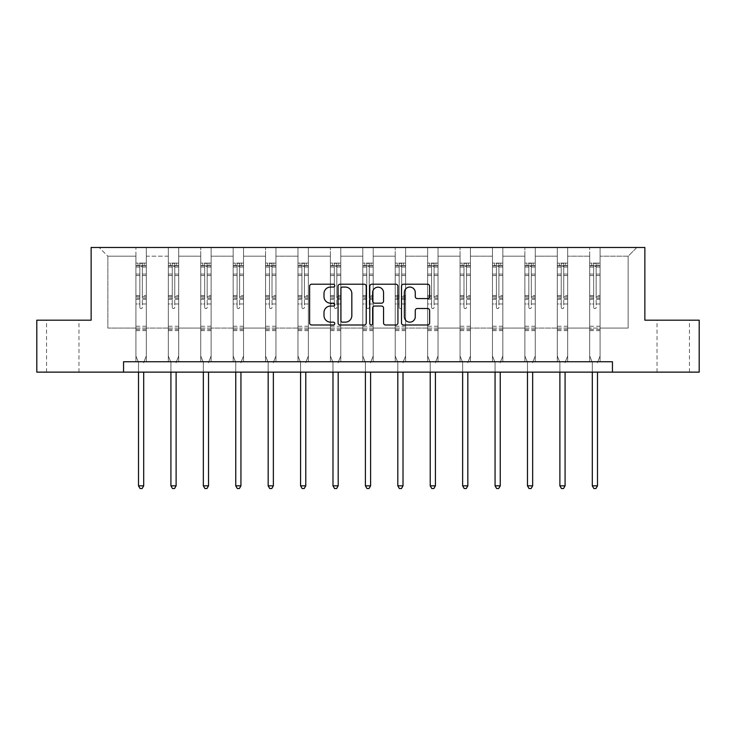 <?xml version="1.0" encoding="UTF-8"?>
<svg xmlns="http://www.w3.org/2000/svg" width="736" height="736" viewBox="0 0 736 736"><rect width="100%" height="100%" fill="white"/><g stroke="black" fill="none" stroke-linecap="round" stroke-linejoin="round"><path stroke-width="0.55" stroke-dasharray="3.68 2.76" d="M334.76 285.642A1.426 1.426 0 0 0 333.325 284.216L311.659 284.216A2.042 2.042 0 0 0 309.617 286.249L309.617 322.966A2.042 2.042 0 0 0 311.659 324.999L333.325 324.999A1.426 1.426 0 0 0 334.76 323.573A1.426 1.426 0 0 0 333.325 322.147L330.528 322.147A6.523 6.523 0 0 1 323.996 315.624L323.996 312.561A6.523 6.523 0 0 1 330.528 306.038L333.325 306.038A1.426 1.426 0 0 0 334.76 304.603A1.426 1.426 0 0 0 333.325 303.177L330.528 303.177A6.523 6.523 0 0 1 323.996 296.654L323.996 293.59A6.523 6.523 0 0 1 330.528 287.068L333.325 287.068A1.426 1.426 0 0 0 334.76 285.642M673.228 320.188L657.018 320.188L673.228 320.188M673.228 372.131L657.018 372.131L673.228 372.131M62.772 320.188L46.561 320.188L62.772 320.188M62.772 372.131L46.561 372.131L62.772 372.131M699.2 320.188L699.2 372.131L36.8 372.131L36.8 320.188L91.135 320.188L91.135 247.471L644.865 247.471L644.865 320.188L699.2 320.188M600.088 328.081L600.088 256.192L628.139 256.192L636.87 247.471L600.088 247.471L636.87 247.471L628.139 256.192L600.088 256.192L600.088 247.471L600.088 361.744L589.702 361.744L600.088 361.744L589.702 361.744L600.088 361.744L600.088 247.471L567.677 247.471L600.088 247.471L600.088 328.081L628.139 328.081L628.139 256.192L628.139 328.081L600.088 328.081L600.088 361.744L600.088 328.081L567.677 328.081L589.702 328.081L589.702 256.192L589.702 328.081L600.088 328.081M557.29 247.471L567.677 247.471L567.677 361.744L557.29 361.744L567.677 361.744L557.29 361.744L567.677 361.744L567.677 247.471L535.265 247.471L557.29 247.471L557.29 361.744L557.29 247.471L557.29 328.081L535.265 328.081L557.29 328.081L557.29 256.192L535.265 256.192L535.265 328.081L535.265 247.471L535.265 361.744L524.869 361.744L535.265 361.744L524.869 361.744L535.265 361.744L535.265 247.471L502.844 247.471L535.265 247.471L535.265 256.192L557.29 256.192L557.29 247.471M492.458 247.471L502.844 247.471L502.844 361.744L492.458 361.744L502.844 361.744L492.458 361.744L502.844 361.744L502.844 247.471L470.433 247.471L492.458 247.471L492.458 361.744L492.458 247.471L492.458 328.081L470.433 328.081L492.458 328.081L492.458 256.192L470.433 256.192L470.433 328.081L470.433 247.471L470.433 361.744L460.046 361.744L470.433 361.744L460.046 361.744L470.433 361.744L470.433 247.471L438.021 247.471L470.433 247.471L470.433 256.192L492.458 256.192L492.458 247.471M427.634 247.471L438.021 247.471L438.021 361.744L427.634 361.744L438.021 361.744L427.634 361.744L438.021 361.744L438.021 247.471L405.61 247.471L427.634 247.471L427.634 361.744L427.634 247.471L427.634 328.081L405.61 328.081L427.634 328.081L427.634 256.192L405.61 256.192L405.61 328.081L405.61 247.471L405.61 361.744L395.223 361.744L405.61 361.744L395.223 361.744L405.61 361.744L405.61 247.471L373.198 247.471L405.61 247.471L405.61 256.192L427.634 256.192L427.634 247.471M362.802 247.471L373.198 247.471L373.198 361.744L362.802 361.744L373.198 361.744L362.802 361.744L373.198 361.744L373.198 247.471L340.777 247.471L362.802 247.471L362.802 361.744L362.802 247.471L362.802 328.081L340.777 328.081L362.802 328.081L362.802 256.192L340.777 256.192L340.777 328.081L340.777 247.471L340.777 361.744L330.39 361.744L340.777 361.744L330.39 361.744L340.777 361.744L340.777 247.471L308.366 247.471L340.777 247.471L340.777 256.192L362.802 256.192L362.802 247.471M297.979 247.471L308.366 247.471L308.366 361.744L297.979 361.744L308.366 361.744L297.979 361.744L308.366 361.744L308.366 247.471L275.954 247.471L297.979 247.471L297.979 361.744L297.979 247.471L297.979 328.081L275.954 328.081L297.979 328.081L297.979 256.192L275.954 256.192L275.954 328.081L275.954 247.471L275.954 361.744L265.567 361.744L275.954 361.744L265.567 361.744L275.954 361.744L275.954 247.471L243.542 247.471L275.954 247.471L275.954 256.192L297.979 256.192L297.979 247.471M233.156 247.471L243.542 247.471L243.542 361.744L233.156 361.744L243.542 361.744L233.156 361.744L243.542 361.744L243.542 247.471L211.131 247.471L233.156 247.471L233.156 361.744L233.156 247.471L233.156 328.081L211.131 328.081L233.156 328.081L233.156 256.192L211.131 256.192L211.131 328.081L211.131 247.471L211.131 361.744L200.735 361.744L211.131 361.744L200.735 361.744L211.131 361.744L211.131 247.471L178.71 247.471L211.131 247.471L211.131 256.192L233.156 256.192L233.156 247.471M168.323 247.471L178.71 247.471L178.71 361.744L168.323 361.744L178.71 361.744L168.323 361.744L178.71 361.744L178.71 247.471L146.298 247.471L168.323 247.471L168.323 361.744L168.323 247.471L168.323 328.081L146.298 328.081L168.323 328.081L168.323 256.192L146.298 256.192L146.298 328.081L146.298 247.471L146.298 361.744L135.912 361.744L146.298 361.744L135.912 361.744L146.298 361.744L146.298 247.471L99.13 247.471L146.298 247.471L146.298 256.192L168.323 256.192L168.323 247.471M123.547 372.131L123.547 361.744L123.547 372.131L123.547 361.744L612.453 361.744L123.547 361.744L612.453 361.744L612.453 372.131M589.702 256.192L567.677 256.192L567.677 328.081L567.677 247.471L567.677 256.192L589.702 256.192L589.702 247.471L589.702 361.744L589.702 256.192M524.869 256.192L524.869 328.081L502.844 328.081L524.869 328.081L524.869 256.192L502.844 256.192L502.844 328.081L502.844 247.471L502.844 256.192L524.869 256.192L524.869 247.471L524.869 361.744L524.869 256.192M460.046 256.192L460.046 328.081L438.021 328.081L460.046 328.081L460.046 256.192L438.021 256.192L438.021 328.081L438.021 247.471L438.021 256.192L460.046 256.192L460.046 247.471L460.046 361.744L460.046 256.192M395.223 256.192L395.223 328.081L373.198 328.081L395.223 328.081L395.223 256.192L373.198 256.192L373.198 328.081L373.198 247.471L373.198 256.192L395.223 256.192L395.223 247.471L395.223 361.744L395.223 256.192M330.39 256.192L330.39 328.081L308.366 328.081L330.39 328.081L330.39 256.192L308.366 256.192L308.366 328.081L308.366 247.471L308.366 256.192L330.39 256.192L330.39 247.471L330.39 361.744L330.39 256.192M265.567 256.192L265.567 328.081L243.542 328.081L265.567 328.081L265.567 256.192L243.542 256.192L243.542 328.081L243.542 247.471L243.542 256.192L265.567 256.192L265.567 247.471L265.567 361.744L265.567 256.192M200.735 256.192L200.735 328.081L178.71 328.081L200.735 328.081L200.735 256.192L178.71 256.192L178.71 328.081L178.71 247.471L178.71 256.192L200.735 256.192L200.735 247.471L200.735 361.744L200.735 256.192M135.912 256.192L135.912 328.081L107.861 328.081L107.861 256.192L135.912 256.192L107.861 256.192L99.13 247.471L107.861 256.192L107.861 328.081L135.912 328.081L135.912 247.471L135.912 361.744L135.912 256.192M557.29 328.081L567.677 328.081L567.677 361.744L567.677 328.081L557.29 328.081L557.29 361.744L557.29 328.081M524.869 328.081L535.265 328.081L535.265 361.744L535.265 328.081L524.869 328.081L524.869 361.744L524.869 328.081M492.458 328.081L502.844 328.081L502.844 361.744L502.844 328.081L492.458 328.081L492.458 361.744L492.458 328.081M460.046 328.081L470.433 328.081L470.433 361.744L470.433 328.081L460.046 328.081L460.046 361.744L460.046 328.081M427.634 328.081L438.021 328.081L438.021 361.744L438.021 328.081L427.634 328.081L427.634 361.744L427.634 328.081M395.223 328.081L405.61 328.081L405.61 361.744L405.61 328.081L395.223 328.081L395.223 361.744L395.223 328.081M362.802 328.081L373.198 328.081L373.198 361.744L373.198 328.081L362.802 328.081L362.802 361.744L362.802 328.081M330.39 328.081L340.777 328.081L340.777 361.744L340.777 328.081L330.39 328.081L330.39 361.744L330.39 328.081M297.979 328.081L308.366 328.081L308.366 361.744L308.366 328.081L297.979 328.081L297.979 361.744L297.979 328.081M265.567 328.081L275.954 328.081L275.954 361.744L275.954 328.081L265.567 328.081L265.567 361.744L265.567 328.081M233.156 328.081L243.542 328.081L243.542 361.744L243.542 328.081L233.156 328.081L233.156 361.744L233.156 328.081M200.735 328.081L211.131 328.081L211.131 361.744L211.131 328.081L200.735 328.081L200.735 361.744L200.735 328.081M168.323 328.081L178.71 328.081L178.71 361.744L178.71 328.081L168.323 328.081L168.323 361.744L168.323 328.081M135.912 328.081L146.298 328.081L146.298 361.744L146.298 328.081L135.912 328.081L135.912 361.744L135.912 328.081M589.702 328.081L589.702 361.744L589.702 328.081M366.215 322.966L366.215 286.249A2.042 2.042 0 0 0 364.173 284.216L340.106 284.216A2.042 2.042 0 0 0 338.072 286.249L338.072 322.966A2.042 2.042 0 0 0 340.106 324.999L364.173 324.999A2.042 2.042 0 0 0 366.215 322.966M342.35 287.068A1.426 1.426 0 0 0 340.924 288.494L340.924 320.721A1.426 1.426 0 0 0 342.35 322.147L345.313 322.147A6.523 6.523 0 0 0 351.836 315.624L351.836 293.59A6.523 6.523 0 0 0 345.313 287.068L342.35 287.068M371.827 284.216L395.894 284.216A2.042 2.042 0 0 1 397.928 286.249L397.928 322.966A2.042 2.042 0 0 1 395.894 324.999L385.59 324.999A2.042 2.042 0 0 1 383.548 322.966L383.548 308.071A2.042 2.042 0 0 0 381.515 306.038L374.679 306.038A2.042 2.042 0 0 0 372.637 308.071L372.637 323.573A1.426 1.426 0 0 1 371.211 324.999A1.426 1.426 0 0 1 369.785 323.573L369.785 286.249A2.042 2.042 0 0 1 371.827 284.216M383.548 292.624A5.456 5.456 0 0 0 378.092 287.169A5.456 5.456 0 0 0 372.637 292.624L372.637 301.144A2.042 2.042 0 0 0 374.679 303.177L381.515 303.177A2.042 2.042 0 0 0 383.548 301.144L383.548 292.624M417.303 298.586L427.607 298.586A2.042 2.042 0 0 0 429.64 296.553L429.64 286.249A2.042 2.042 0 0 0 427.607 284.216L403.54 284.216A2.042 2.042 0 0 0 401.497 286.249L401.497 322.966A2.042 2.042 0 0 0 403.54 324.999L427.607 324.999A2.042 2.042 0 0 0 429.64 322.966L429.64 310.518A2.042 2.042 0 0 0 427.607 308.485L417.303 308.485A2.042 2.042 0 0 0 415.27 310.518L415.27 316.692A5.456 5.456 0 0 1 409.814 322.147A5.456 5.456 0 0 1 404.358 316.692L404.358 292.523A5.456 5.456 0 0 1 409.814 287.068A5.456 5.456 0 0 1 415.27 292.523L415.27 296.553A2.042 2.042 0 0 0 417.303 298.586M139.858 307.354A1.251 1.251 0 0 0 141.11 308.596A1.251 1.251 0 0 1 139.858 307.354L139.858 303.977L139.858 307.354M146.243 263.092L144.219 263.092L144.219 265.797L146.298 265.797L146.298 263.092L135.912 263.092L135.912 355.966L135.912 303.977L139.858 303.977L139.858 298.098L135.912 298.098M135.912 263.092L135.912 303.977L139.858 303.977L139.858 266.34L142.352 266.34L142.352 295.495L146.298 295.495L146.298 355.966L146.298 303.977L142.352 303.977L142.352 307.354A1.251 1.251 0 0 1 141.11 308.596A1.251 1.251 0 0 0 142.352 307.354L142.352 295.495M146.298 265.797L146.298 295.495M146.298 263.092L146.298 303.977L142.352 303.977L142.352 263.35L139.858 263.35L139.858 298.098M144.219 263.092L135.967 263.092M144.219 265.797L137.991 265.797L137.991 263.092M135.912 265.797L146.243 265.797M135.967 265.797L137.991 265.797M143.851 362.048L146.298 355.966L143.851 362.048A2.079 2.079 0 0 0 143.704 362.83A2.079 2.079 0 0 1 143.851 362.048M138.506 372.131L138.506 362.83A2.079 2.079 0 0 0 138.359 362.048L135.912 355.966L138.359 362.048A2.079 2.079 0 0 1 138.506 362.83L138.506 485.834L143.704 485.834L143.704 372.131M146.298 330.62L135.912 330.62M138.506 485.834L140.07 488.529L142.14 488.529L143.704 485.834M139.858 266.34L139.858 263.35M142.352 266.34L142.352 263.35M172.27 307.354A1.251 1.251 0 0 0 173.521 308.596A1.251 1.251 0 0 1 172.27 307.354L172.27 303.977L172.27 307.354M178.664 263.092L176.631 263.092L176.631 265.797L178.71 265.797L178.71 263.092L168.323 263.092L168.323 355.966L168.323 303.977L172.27 303.977L172.27 298.098L168.323 298.098M168.323 263.092L168.323 303.977L172.27 303.977L172.27 266.34L174.763 266.34L174.763 295.495L178.71 295.495L178.71 355.966L178.71 303.977L174.763 303.977L174.763 307.354A1.251 1.251 0 0 1 173.521 308.596A1.251 1.251 0 0 0 174.763 307.354L174.763 295.495M178.71 265.797L178.71 295.495M178.71 263.092L178.71 303.977L174.763 303.977L174.763 263.35L172.27 263.35L172.27 298.098M176.631 263.092L168.378 263.092M176.631 265.797L170.402 265.797L170.402 263.092M168.323 265.797L178.664 265.797M168.378 265.797L170.402 265.797M176.263 362.048L178.71 355.966L176.263 362.048A2.079 2.079 0 0 0 176.116 362.83A2.079 2.079 0 0 1 176.263 362.048M170.918 372.131L170.918 362.83A2.079 2.079 0 0 0 170.77 362.048L168.323 355.966L170.77 362.048A2.079 2.079 0 0 1 170.918 362.83L170.918 485.834L176.116 485.834L176.116 372.131M178.71 330.62L168.323 330.62M170.918 485.834L172.482 488.529L174.561 488.529L176.116 485.834M172.27 266.34L172.27 263.35M174.763 266.34L174.763 263.35M204.682 307.354A1.251 1.251 0 0 0 205.933 308.596A1.251 1.251 0 0 1 204.682 307.354L204.682 303.977L204.682 307.354M211.076 263.092L209.052 263.092L209.052 265.797L211.131 265.797L211.131 263.092L200.735 263.092L200.735 355.966L200.735 303.977L204.682 303.977L204.682 298.098L200.735 298.098M200.735 263.092L200.735 303.977L204.682 303.977L204.682 266.34L207.175 266.34L207.175 295.495L211.131 295.495L211.131 355.966L211.131 303.977L207.175 303.977L207.175 307.354A1.251 1.251 0 0 1 205.933 308.596A1.251 1.251 0 0 0 207.175 307.354L207.175 295.495M211.131 265.797L211.131 295.495M211.131 263.092L211.131 303.977L207.175 303.977L207.175 263.35L204.682 263.35L204.682 298.098M209.052 263.092L200.79 263.092M209.052 265.797L202.814 265.797L202.814 263.092M200.735 265.797L211.076 265.797M200.79 265.797L202.814 265.797M208.684 362.048L211.131 355.966L208.684 362.048A2.079 2.079 0 0 0 208.527 362.83A2.079 2.079 0 0 1 208.684 362.048M203.338 372.131L203.338 362.83A2.079 2.079 0 0 0 203.182 362.048L200.735 355.966L203.182 362.048A2.079 2.079 0 0 1 203.338 362.83L203.338 485.834L208.527 485.834L208.527 372.131M211.131 330.62L200.735 330.62M203.338 485.834L204.893 488.529L206.972 488.529L208.527 485.834M204.682 266.34L204.682 263.35M207.175 266.34L207.175 263.35M237.102 307.354A1.251 1.251 0 0 0 238.344 308.596A1.251 1.251 0 0 1 237.102 307.354L237.102 303.977L237.102 307.354M243.487 263.092L241.463 263.092L241.463 265.797L243.542 265.797L243.542 263.092L233.156 263.092L233.156 355.966L233.156 303.977L237.102 303.977L237.102 298.098L233.156 298.098M233.156 263.092L233.156 303.977L237.102 303.977L237.102 266.34L239.596 266.34L239.596 295.495L243.542 295.495L243.542 355.966L243.542 303.977L239.596 303.977L239.596 307.354A1.251 1.251 0 0 1 238.344 308.596A1.251 1.251 0 0 0 239.596 307.354L239.596 295.495M243.542 265.797L243.542 295.495M243.542 263.092L243.542 303.977L239.596 303.977L239.596 263.35L237.102 263.35L237.102 298.098M241.463 263.092L233.202 263.092M241.463 265.797L235.226 265.797L235.226 263.092M233.156 265.797L243.487 265.797M233.202 265.797L235.226 265.797M241.095 362.048L243.542 355.966L241.095 362.048A2.079 2.079 0 0 0 240.939 362.83A2.079 2.079 0 0 1 241.095 362.048M235.75 372.131L235.75 362.83A2.079 2.079 0 0 0 235.603 362.048L233.156 355.966L235.603 362.048A2.079 2.079 0 0 1 235.75 362.83L235.75 485.834L240.939 485.834L240.939 372.131M243.542 330.62L233.156 330.62M235.75 485.834L237.305 488.529L239.384 488.529L240.939 485.834M237.102 266.34L237.102 263.35M239.596 266.34L239.596 263.35M269.514 307.354A1.251 1.251 0 0 0 270.756 308.596A1.251 1.251 0 0 1 269.514 307.354L269.514 303.977L269.514 307.354M275.899 263.092L273.875 263.092L273.875 265.797L275.954 265.797L275.954 263.092L265.567 263.092L265.567 355.966L265.567 303.977L269.514 303.977L269.514 298.098L265.567 298.098M265.567 263.092L265.567 303.977L269.514 303.977L269.514 266.34L272.007 266.34L272.007 295.495L275.954 295.495L275.954 355.966L275.954 303.977L272.007 303.977L272.007 307.354A1.251 1.251 0 0 1 270.756 308.596A1.251 1.251 0 0 0 272.007 307.354L272.007 295.495M275.954 265.797L275.954 295.495M275.954 263.092L275.954 303.977L272.007 303.977L272.007 263.35L269.514 263.35L269.514 298.098M273.875 263.092L265.613 263.092M273.875 265.797L267.646 265.797L267.646 263.092M265.567 265.797L275.899 265.797M265.613 265.797L267.646 265.797M273.507 362.048L275.954 355.966L273.507 362.048A2.079 2.079 0 0 0 273.36 362.83A2.079 2.079 0 0 1 273.507 362.048M268.162 372.131L268.162 362.83A2.079 2.079 0 0 0 268.014 362.048L265.567 355.966L268.014 362.048A2.079 2.079 0 0 1 268.162 362.83L268.162 485.834L273.36 485.834L273.36 372.131M275.954 330.62L265.567 330.62M268.162 485.834L269.716 488.529L271.796 488.529L273.36 485.834M269.514 266.34L269.514 263.35M272.007 266.34L272.007 263.35M301.926 307.354A1.251 1.251 0 0 0 303.177 308.596A1.251 1.251 0 0 1 301.926 307.354L301.926 303.977L301.926 307.354M308.32 263.092L306.286 263.092L306.286 265.797L308.366 265.797L308.366 263.092L297.979 263.092L297.979 355.966L297.979 303.977L301.926 303.977L301.926 298.098L297.979 298.098M297.979 263.092L297.979 303.977L301.926 303.977L301.926 266.34L304.419 266.34L304.419 295.495L308.366 295.495L308.366 355.966L308.366 303.977L304.419 303.977L304.419 307.354A1.251 1.251 0 0 1 303.177 308.596A1.251 1.251 0 0 0 304.419 307.354L304.419 295.495M308.366 265.797L308.366 295.495M308.366 263.092L308.366 303.977L304.419 303.977L304.419 263.35L301.926 263.35L301.926 298.098M306.286 263.092L298.034 263.092M306.286 265.797L300.058 265.797L300.058 263.092M297.979 265.797L308.32 265.797M298.034 265.797L300.058 265.797M305.918 362.048L308.366 355.966L305.918 362.048A2.079 2.079 0 0 0 305.771 362.83A2.079 2.079 0 0 1 305.918 362.048M300.573 372.131L300.573 362.83A2.079 2.079 0 0 0 300.426 362.048L297.979 355.966L300.426 362.048A2.079 2.079 0 0 1 300.573 362.83L300.573 485.834L305.771 485.834L305.771 372.131M308.366 330.62L297.979 330.62M300.573 485.834L302.137 488.529L304.207 488.529L305.771 485.834M301.926 266.34L301.926 263.35M304.419 266.34L304.419 263.35M334.337 307.354A1.251 1.251 0 0 0 335.588 308.596A1.251 1.251 0 0 1 334.337 307.354L334.337 303.977L334.337 307.354M340.731 263.092L338.707 263.092L338.707 265.797L340.777 265.797L340.777 263.092L330.39 263.092L330.39 355.966L330.39 303.977L334.337 303.977L334.337 298.098L330.39 298.098M330.39 263.092L330.39 303.977L334.337 303.977L334.337 266.34L336.83 266.34L336.83 295.495L340.777 295.495L340.777 355.966L340.777 303.977L336.83 303.977L336.83 307.354A1.251 1.251 0 0 1 335.588 308.596A1.251 1.251 0 0 0 336.83 307.354L336.83 295.495M340.777 265.797L340.777 295.495M340.777 263.092L340.777 303.977L336.83 303.977L336.83 263.35L334.337 263.35L334.337 298.098M338.707 263.092L330.446 263.092M338.707 265.797L332.47 265.797L332.47 263.092M330.39 265.797L340.731 265.797M330.446 265.797L332.47 265.797M338.33 362.048L340.777 355.966L338.33 362.048A2.079 2.079 0 0 0 338.183 362.83A2.079 2.079 0 0 1 338.33 362.048M332.985 372.131L332.985 362.83A2.079 2.079 0 0 0 332.838 362.048L330.39 355.966L332.838 362.048A2.079 2.079 0 0 1 332.985 362.83L332.985 485.834L338.183 485.834L338.183 372.131M340.777 330.62L330.39 330.62M332.985 485.834L334.549 488.529L336.628 488.529L338.183 485.834M334.337 266.34L334.337 263.35M336.83 266.34L336.83 263.35M366.749 307.354A1.251 1.251 0 0 0 368 308.596A1.251 1.251 0 0 1 366.749 307.354L366.749 303.977L366.749 307.354M373.143 263.092L371.119 263.092L371.119 265.797L373.198 265.797L373.198 263.092L362.802 263.092L362.802 355.966L362.802 303.977L366.749 303.977L366.749 298.098L362.802 298.098M362.802 263.092L362.802 303.977L366.749 303.977L366.749 266.34L369.251 266.34L369.251 295.495L373.198 295.495L373.198 355.966L373.198 303.977L369.251 303.977L369.251 307.354A1.251 1.251 0 0 1 368 308.596A1.251 1.251 0 0 0 369.251 307.354L369.251 295.495M373.198 265.797L373.198 295.495M373.198 263.092L373.198 303.977L369.251 303.977L369.251 263.35L366.749 263.35L366.749 298.098M371.119 263.092L362.857 263.092M371.119 265.797L364.881 265.797L364.881 263.092M362.802 265.797L373.143 265.797M362.857 265.797L364.881 265.797M370.751 362.048L373.198 355.966L370.751 362.048A2.079 2.079 0 0 0 370.594 362.83A2.079 2.079 0 0 1 370.751 362.048M365.406 372.131L365.406 362.83A2.079 2.079 0 0 0 365.249 362.048L362.802 355.966L365.249 362.048A2.079 2.079 0 0 1 365.406 362.83L365.406 485.834L370.594 485.834L370.594 372.131M373.198 330.62L362.802 330.62M365.406 485.834L366.96 488.529L369.04 488.529L370.594 485.834M366.749 266.34L366.749 263.35M369.251 266.34L369.251 263.35M399.17 307.354A1.251 1.251 0 0 0 400.412 308.596A1.251 1.251 0 0 1 399.17 307.354L399.17 303.977L399.17 307.354M405.554 263.092L403.53 263.092L403.53 265.797L405.61 265.797L405.61 263.092L395.223 263.092L395.223 355.966L395.223 303.977L399.17 303.977L399.17 298.098L395.223 298.098M395.223 263.092L395.223 303.977L399.17 303.977L399.17 266.34L401.663 266.34L401.663 295.495L405.61 295.495L405.61 355.966L405.61 303.977L401.663 303.977L401.663 307.354A1.251 1.251 0 0 1 400.412 308.596A1.251 1.251 0 0 0 401.663 307.354L401.663 295.495M405.61 265.797L405.61 295.495M405.61 263.092L405.61 303.977L401.663 303.977L401.663 263.35L399.17 263.35L399.17 298.098M403.53 263.092L395.269 263.092M403.53 265.797L397.293 265.797L397.293 263.092M395.223 265.797L405.554 265.797M395.269 265.797L397.293 265.797M403.162 362.048L405.61 355.966L403.162 362.048A2.079 2.079 0 0 0 403.015 362.83A2.079 2.079 0 0 1 403.162 362.048M397.817 372.131L397.817 362.83A2.079 2.079 0 0 0 397.67 362.048L395.223 355.966L397.67 362.048A2.079 2.079 0 0 1 397.817 362.83L397.817 485.834L403.015 485.834L403.015 372.131M405.61 330.62L395.223 330.62M397.817 485.834L399.372 488.529L401.451 488.529L403.015 485.834M399.17 266.34L399.17 263.35M401.663 266.34L401.663 263.35M431.581 307.354A1.251 1.251 0 0 0 432.823 308.596A1.251 1.251 0 0 1 431.581 307.354L431.581 303.977L431.581 307.354M437.966 263.092L435.942 263.092L435.942 265.797L438.021 265.797L438.021 263.092L427.634 263.092L427.634 355.966L427.634 303.977L431.581 303.977L431.581 298.098L427.634 298.098M427.634 263.092L427.634 303.977L431.581 303.977L431.581 266.34L434.074 266.34L434.074 295.495L438.021 295.495L438.021 355.966L438.021 303.977L434.074 303.977L434.074 307.354A1.251 1.251 0 0 1 432.823 308.596A1.251 1.251 0 0 0 434.074 307.354L434.074 295.495M438.021 265.797L438.021 295.495M438.021 263.092L438.021 303.977L434.074 303.977L434.074 263.35L431.581 263.35L431.581 298.098M435.942 263.092L427.68 263.092M435.942 265.797L429.714 265.797L429.714 263.092M427.634 265.797L437.966 265.797M427.68 265.797L429.714 265.797M435.574 362.048L438.021 355.966L435.574 362.048A2.079 2.079 0 0 0 435.427 362.83A2.079 2.079 0 0 1 435.574 362.048M430.229 372.131L430.229 362.83A2.079 2.079 0 0 0 430.082 362.048L427.634 355.966L430.082 362.048A2.079 2.079 0 0 1 430.229 362.83L430.229 485.834L435.427 485.834L435.427 372.131M438.021 330.62L427.634 330.62M430.229 485.834L431.793 488.529L433.863 488.529L435.427 485.834M431.581 266.34L431.581 263.35M434.074 266.34L434.074 263.35M463.993 307.354A1.251 1.251 0 0 0 465.244 308.596A1.251 1.251 0 0 1 463.993 307.354L463.993 303.977L463.993 307.354M470.387 263.092L468.354 263.092L468.354 265.797L470.433 265.797L470.433 263.092L460.046 263.092L460.046 355.966L460.046 303.977L463.993 303.977L463.993 298.098L460.046 298.098M460.046 263.092L460.046 303.977L463.993 303.977L463.993 266.34L466.486 266.34L466.486 295.495L470.433 295.495L470.433 355.966L470.433 303.977L466.486 303.977L466.486 307.354A1.251 1.251 0 0 1 465.244 308.596A1.251 1.251 0 0 0 466.486 307.354L466.486 295.495M470.433 265.797L470.433 295.495M470.433 263.092L470.433 303.977L466.486 303.977L466.486 263.35L463.993 263.35L463.993 298.098M468.354 263.092L460.101 263.092M468.354 265.797L462.125 265.797L462.125 263.092M460.046 265.797L470.387 265.797M460.101 265.797L462.125 265.797M467.986 362.048L470.433 355.966L467.986 362.048A2.079 2.079 0 0 0 467.838 362.83A2.079 2.079 0 0 1 467.986 362.048M462.64 372.131L462.64 362.83A2.079 2.079 0 0 0 462.493 362.048L460.046 355.966L462.493 362.048A2.079 2.079 0 0 1 462.64 362.83L462.64 485.834L467.838 485.834L467.838 372.131M470.433 330.62L460.046 330.62M462.64 485.834L464.204 488.529L466.284 488.529L467.838 485.834M463.993 266.34L463.993 263.35M466.486 266.34L466.486 263.35M496.404 307.354A1.251 1.251 0 0 0 497.656 308.596A1.251 1.251 0 0 1 496.404 307.354L496.404 303.977L496.404 307.354M502.798 263.092L500.774 263.092L500.774 265.797L502.844 265.797L502.844 263.092L492.458 263.092L492.458 355.966L492.458 303.977L496.404 303.977L496.404 298.098L492.458 298.098M492.458 263.092L492.458 303.977L496.404 303.977L496.404 266.34L498.898 266.34L498.898 295.495L502.844 295.495L502.844 355.966L502.844 303.977L498.898 303.977L498.898 307.354A1.251 1.251 0 0 1 497.656 308.596A1.251 1.251 0 0 0 498.898 307.354L498.898 295.495M502.844 265.797L502.844 295.495M502.844 263.092L502.844 303.977L498.898 303.977L498.898 263.35L496.404 263.35L496.404 298.098M500.774 263.092L492.513 263.092M500.774 265.797L494.537 265.797L494.537 263.092M492.458 265.797L502.798 265.797M492.513 265.797L494.537 265.797M500.397 362.048L502.844 355.966L500.397 362.048A2.079 2.079 0 0 0 500.25 362.83A2.079 2.079 0 0 1 500.397 362.048M495.061 372.131L495.061 362.83A2.079 2.079 0 0 0 494.905 362.048L492.458 355.966L494.905 362.048A2.079 2.079 0 0 1 495.061 362.83L495.061 485.834L500.25 485.834L500.25 372.131M502.844 330.62L492.458 330.62M495.061 485.834L496.616 488.529L498.695 488.529L500.25 485.834M496.404 266.34L496.404 263.35M498.898 266.34L498.898 263.35M528.825 307.354A1.251 1.251 0 0 0 530.067 308.596A1.251 1.251 0 0 1 528.825 307.354L528.825 303.977L528.825 307.354M535.21 263.092L533.186 263.092L533.186 265.797L535.265 265.797L535.265 263.092L524.869 263.092L524.869 355.966L524.869 303.977L528.825 303.977L528.825 298.098L524.869 298.098M524.869 263.092L524.869 303.977L528.825 303.977L528.825 266.34L531.318 266.34L531.318 295.495L535.265 295.495L535.265 355.966L535.265 303.977L531.318 303.977L531.318 307.354A1.251 1.251 0 0 1 530.067 308.596A1.251 1.251 0 0 0 531.318 307.354L531.318 295.495M535.265 265.797L535.265 295.495M535.265 263.092L535.265 303.977L531.318 303.977L531.318 263.35L528.825 263.35L528.825 298.098M533.186 263.092L524.924 263.092M533.186 265.797L526.948 265.797L526.948 263.092M524.869 265.797L535.21 265.797M524.924 265.797L526.948 265.797M532.818 362.048L535.265 355.966L532.818 362.048A2.079 2.079 0 0 0 532.662 362.83A2.079 2.079 0 0 1 532.818 362.048M527.473 372.131L527.473 362.83A2.079 2.079 0 0 0 527.316 362.048L524.869 355.966L527.316 362.048A2.079 2.079 0 0 1 527.473 362.83L527.473 485.834L532.662 485.834L532.662 372.131M535.265 330.62L524.869 330.62M527.473 485.834L529.028 488.529L531.107 488.529L532.662 485.834M528.825 266.34L528.825 263.35M531.318 266.34L531.318 263.35M561.237 307.354A1.251 1.251 0 0 0 562.479 308.596A1.251 1.251 0 0 1 561.237 307.354L561.237 303.977L561.237 307.354M567.622 263.092L565.598 263.092L565.598 265.797L567.677 265.797L567.677 263.092L557.29 263.092L557.29 355.966L557.29 303.977L561.237 303.977L561.237 298.098L557.29 298.098M557.29 263.092L557.29 303.977L561.237 303.977L561.237 266.34L563.73 266.34L563.73 295.495L567.677 295.495L567.677 355.966L567.677 303.977L563.73 303.977L563.73 307.354A1.251 1.251 0 0 1 562.479 308.596A1.251 1.251 0 0 0 563.73 307.354L563.73 295.495M567.677 265.797L567.677 295.495M567.677 263.092L567.677 303.977L563.73 303.977L563.73 263.35L561.237 263.35L561.237 298.098M565.598 263.092L557.336 263.092M565.598 265.797L559.369 265.797L559.369 263.092M557.29 265.797L567.622 265.797M557.336 265.797L559.369 265.797M565.23 362.048L567.677 355.966L565.23 362.048A2.079 2.079 0 0 0 565.082 362.83A2.079 2.079 0 0 1 565.23 362.048M559.884 372.131L559.884 362.83A2.079 2.079 0 0 0 559.737 362.048L557.29 355.966L559.737 362.048A2.079 2.079 0 0 1 559.884 362.83L559.884 485.834L565.082 485.834L565.082 372.131M567.677 330.62L557.29 330.62M559.884 485.834L561.439 488.529L563.518 488.529L565.082 485.834M561.237 266.34L561.237 263.35M563.73 266.34L563.73 263.35M593.648 307.354A1.251 1.251 0 0 0 594.89 308.596A1.251 1.251 0 0 1 593.648 307.354L593.648 303.977L593.648 307.354M600.033 263.092L598.009 263.092L598.009 265.797L600.088 265.797L600.088 263.092L589.702 263.092L589.702 355.966L589.702 303.977L593.648 303.977L593.648 298.098L589.702 298.098M589.702 263.092L589.702 303.977L593.648 303.977L593.648 266.34L596.142 266.34L596.142 295.495L600.088 295.495L600.088 355.966L600.088 303.977L596.142 303.977L596.142 307.354A1.251 1.251 0 0 1 594.89 308.596A1.251 1.251 0 0 0 596.142 307.354L596.142 295.495M600.088 265.797L600.088 295.495M600.088 263.092L600.088 303.977L596.142 303.977L596.142 263.35L593.648 263.35L593.648 298.098M598.009 263.092L589.757 263.092M598.009 265.797L591.781 265.797L591.781 263.092M589.702 265.797L600.033 265.797M589.757 265.797L591.781 265.797M597.641 362.048L600.088 355.966L597.641 362.048A2.079 2.079 0 0 0 597.494 362.83A2.079 2.079 0 0 1 597.641 362.048M592.296 372.131L592.296 362.83A2.079 2.079 0 0 0 592.149 362.048L589.702 355.966L592.149 362.048A2.079 2.079 0 0 1 592.296 362.83L592.296 485.834L597.494 485.834L597.494 372.131M600.088 330.62L589.702 330.62M592.296 485.834L593.86 488.529L595.93 488.529L597.494 485.834M593.648 266.34L593.648 263.35M596.142 266.34L596.142 263.35M139.858 274.068L135.912 274.068M135.912 275.549L139.858 275.549M135.912 295.495L139.858 295.495M146.298 326.26L135.912 326.26M139.858 299.276L135.912 299.276M146.298 299.276L142.352 299.276M135.912 296.672L139.858 296.672M142.352 296.672L146.298 296.672M146.298 298.098L142.352 298.098M146.298 274.068L142.352 274.068M142.352 275.549L146.298 275.549M139.858 265.576L135.912 265.576M135.912 267.058L139.858 267.058M146.298 265.576L142.352 265.576M142.352 267.058L146.298 267.058M146.298 329.452L135.912 329.452M172.27 274.068L168.323 274.068M168.323 275.549L172.27 275.549M168.323 295.495L172.27 295.495M178.71 326.26L168.323 326.26M172.27 299.276L168.323 299.276M178.71 299.276L174.763 299.276M168.323 296.672L172.27 296.672M174.763 296.672L178.71 296.672M178.71 298.098L174.763 298.098M178.71 274.068L174.763 274.068M174.763 275.549L178.71 275.549M172.27 265.576L168.323 265.576M168.323 267.058L172.27 267.058M178.71 265.576L174.763 265.576M174.763 267.058L178.71 267.058M178.71 329.452L168.323 329.452M204.682 274.068L200.735 274.068M200.735 275.549L204.682 275.549M200.735 295.495L204.682 295.495M211.131 326.26L200.735 326.26M204.682 299.276L200.735 299.276M211.131 299.276L207.175 299.276M200.735 296.672L204.682 296.672M207.175 296.672L211.131 296.672M211.131 298.098L207.175 298.098M211.131 274.068L207.175 274.068M207.175 275.549L211.131 275.549M204.682 265.576L200.735 265.576M200.735 267.058L204.682 267.058M211.131 265.576L207.175 265.576M207.175 267.058L211.131 267.058M211.131 329.452L200.735 329.452M237.102 274.068L233.156 274.068M233.156 275.549L237.102 275.549M233.156 295.495L237.102 295.495M243.542 326.26L233.156 326.26M237.102 299.276L233.156 299.276M243.542 299.276L239.596 299.276M233.156 296.672L237.102 296.672M239.596 296.672L243.542 296.672M243.542 298.098L239.596 298.098M243.542 274.068L239.596 274.068M239.596 275.549L243.542 275.549M237.102 265.576L233.156 265.576M233.156 267.058L237.102 267.058M243.542 265.576L239.596 265.576M239.596 267.058L243.542 267.058M243.542 329.452L233.156 329.452M269.514 274.068L265.567 274.068M265.567 275.549L269.514 275.549M265.567 295.495L269.514 295.495M275.954 326.26L265.567 326.26M269.514 299.276L265.567 299.276M275.954 299.276L272.007 299.276M265.567 296.672L269.514 296.672M272.007 296.672L275.954 296.672M275.954 298.098L272.007 298.098M275.954 274.068L272.007 274.068M272.007 275.549L275.954 275.549M269.514 265.576L265.567 265.576M265.567 267.058L269.514 267.058M275.954 265.576L272.007 265.576M272.007 267.058L275.954 267.058M275.954 329.452L265.567 329.452M301.926 274.068L297.979 274.068M297.979 275.549L301.926 275.549M297.979 295.495L301.926 295.495M308.366 326.26L297.979 326.26M301.926 299.276L297.979 299.276M308.366 299.276L304.419 299.276M297.979 296.672L301.926 296.672M304.419 296.672L308.366 296.672M308.366 298.098L304.419 298.098M308.366 274.068L304.419 274.068M304.419 275.549L308.366 275.549M301.926 265.576L297.979 265.576M297.979 267.058L301.926 267.058M308.366 265.576L304.419 265.576M304.419 267.058L308.366 267.058M308.366 329.452L297.979 329.452M334.337 274.068L330.39 274.068M330.39 275.549L334.337 275.549M330.39 295.495L334.337 295.495M340.777 326.26L330.39 326.26M334.337 299.276L330.39 299.276M340.777 299.276L336.83 299.276M330.39 296.672L334.337 296.672M336.83 296.672L340.777 296.672M340.777 298.098L336.83 298.098M340.777 274.068L336.83 274.068M336.83 275.549L340.777 275.549M334.337 265.576L330.39 265.576M330.39 267.058L334.337 267.058M340.777 265.576L336.83 265.576M336.83 267.058L340.777 267.058M340.777 329.452L330.39 329.452M366.749 274.068L362.802 274.068M362.802 275.549L366.749 275.549M362.802 295.495L366.749 295.495M373.198 326.26L362.802 326.26M366.749 299.276L362.802 299.276M373.198 299.276L369.251 299.276M362.802 296.672L366.749 296.672M369.251 296.672L373.198 296.672M373.198 298.098L369.251 298.098M373.198 274.068L369.251 274.068M369.251 275.549L373.198 275.549M366.749 265.576L362.802 265.576M362.802 267.058L366.749 267.058M373.198 265.576L369.251 265.576M369.251 267.058L373.198 267.058M373.198 329.452L362.802 329.452M399.17 274.068L395.223 274.068M395.223 275.549L399.17 275.549M395.223 295.495L399.17 295.495M405.61 326.26L395.223 326.26M399.17 299.276L395.223 299.276M405.61 299.276L401.663 299.276M395.223 296.672L399.17 296.672M401.663 296.672L405.61 296.672M405.61 298.098L401.663 298.098M405.61 274.068L401.663 274.068M401.663 275.549L405.61 275.549M399.17 265.576L395.223 265.576M395.223 267.058L399.17 267.058M405.61 265.576L401.663 265.576M401.663 267.058L405.61 267.058M405.61 329.452L395.223 329.452M431.581 274.068L427.634 274.068M427.634 275.549L431.581 275.549M427.634 295.495L431.581 295.495M438.021 326.26L427.634 326.26M431.581 299.276L427.634 299.276M438.021 299.276L434.074 299.276M427.634 296.672L431.581 296.672M434.074 296.672L438.021 296.672M438.021 298.098L434.074 298.098M438.021 274.068L434.074 274.068M434.074 275.549L438.021 275.549M431.581 265.576L427.634 265.576M427.634 267.058L431.581 267.058M438.021 265.576L434.074 265.576M434.074 267.058L438.021 267.058M438.021 329.452L427.634 329.452M463.993 274.068L460.046 274.068M460.046 275.549L463.993 275.549M460.046 295.495L463.993 295.495M470.433 326.26L460.046 326.26M463.993 299.276L460.046 299.276M470.433 299.276L466.486 299.276M460.046 296.672L463.993 296.672M466.486 296.672L470.433 296.672M470.433 298.098L466.486 298.098M470.433 274.068L466.486 274.068M466.486 275.549L470.433 275.549M463.993 265.576L460.046 265.576M460.046 267.058L463.993 267.058M470.433 265.576L466.486 265.576M466.486 267.058L470.433 267.058M470.433 329.452L460.046 329.452M496.404 274.068L492.458 274.068M492.458 275.549L496.404 275.549M492.458 295.495L496.404 295.495M502.844 326.26L492.458 326.26M496.404 299.276L492.458 299.276M502.844 299.276L498.898 299.276M492.458 296.672L496.404 296.672M498.898 296.672L502.844 296.672M502.844 298.098L498.898 298.098M502.844 274.068L498.898 274.068M498.898 275.549L502.844 275.549M496.404 265.576L492.458 265.576M492.458 267.058L496.404 267.058M502.844 265.576L498.898 265.576M498.898 267.058L502.844 267.058M502.844 329.452L492.458 329.452M528.825 274.068L524.869 274.068M524.869 275.549L528.825 275.549M524.869 295.495L528.825 295.495M535.265 326.26L524.869 326.26M528.825 299.276L524.869 299.276M535.265 299.276L531.318 299.276M524.869 296.672L528.825 296.672M531.318 296.672L535.265 296.672M535.265 298.098L531.318 298.098M535.265 274.068L531.318 274.068M531.318 275.549L535.265 275.549M528.825 265.576L524.869 265.576M524.869 267.058L528.825 267.058M535.265 265.576L531.318 265.576M531.318 267.058L535.265 267.058M535.265 329.452L524.869 329.452M561.237 274.068L557.29 274.068M557.29 275.549L561.237 275.549M557.29 295.495L561.237 295.495M567.677 326.26L557.29 326.26M561.237 299.276L557.29 299.276M567.677 299.276L563.73 299.276M557.29 296.672L561.237 296.672M563.73 296.672L567.677 296.672M567.677 298.098L563.73 298.098M567.677 274.068L563.73 274.068M563.73 275.549L567.677 275.549M561.237 265.576L557.29 265.576M557.29 267.058L561.237 267.058M567.677 265.576L563.73 265.576M563.73 267.058L567.677 267.058M567.677 329.452L557.29 329.452M593.648 274.068L589.702 274.068M589.702 275.549L593.648 275.549M589.702 295.495L593.648 295.495M600.088 326.26L589.702 326.26M593.648 299.276L589.702 299.276M600.088 299.276L596.142 299.276M589.702 296.672L593.648 296.672M596.142 296.672L600.088 296.672M600.088 298.098L596.142 298.098M600.088 274.068L596.142 274.068M596.142 275.549L600.088 275.549M593.648 265.576L589.702 265.576M589.702 267.058L593.648 267.058M600.088 265.576L596.142 265.576M596.142 267.058L600.088 267.058M600.088 329.452L589.702 329.452M657.018 372.131L657.018 320.188M46.561 372.131L46.561 320.188M78.982 372.131L78.982 320.188M689.439 372.131L689.439 320.188"/><path stroke-width="1.1" d="M334.76 285.642A1.426 1.426 0 0 0 333.325 284.216L311.659 284.216A2.042 2.042 0 0 0 309.617 286.249L309.617 322.966A2.042 2.042 0 0 0 311.659 324.999L333.325 324.999A1.426 1.426 0 0 0 334.76 323.573A1.426 1.426 0 0 0 333.325 322.147L330.528 322.147A6.523 6.523 0 0 1 323.996 315.624L323.996 312.561A6.523 6.523 0 0 1 330.528 306.038L333.325 306.038A1.426 1.426 0 0 0 334.76 304.603A1.426 1.426 0 0 0 333.325 303.177L330.528 303.177A6.523 6.523 0 0 1 323.996 296.654L323.996 293.59A6.523 6.523 0 0 1 330.528 287.068L333.325 287.068A1.426 1.426 0 0 0 334.76 285.642M427.607 298.586A2.042 2.042 0 0 0 429.64 296.553L429.64 286.249A2.042 2.042 0 0 0 427.607 284.216L403.54 284.216A2.042 2.042 0 0 0 401.497 286.249L401.497 322.966A2.042 2.042 0 0 0 403.54 324.999L427.607 324.999A2.042 2.042 0 0 0 429.64 322.966L429.64 310.518A2.042 2.042 0 0 0 427.607 308.485L417.303 308.485A2.042 2.042 0 0 0 415.27 310.518L415.27 316.692A5.456 5.456 0 0 1 409.814 322.147A5.456 5.456 0 0 1 404.358 316.692L404.358 292.523A5.456 5.456 0 0 1 409.814 287.068A5.456 5.456 0 0 1 415.27 292.523L415.27 296.553A2.042 2.042 0 0 0 417.303 298.586L427.607 298.586M123.547 372.131L36.8 372.131L36.8 320.188L91.135 320.188L91.135 247.471L644.865 247.471L644.865 320.188L699.2 320.188L699.2 372.131L612.453 372.131L612.453 361.744L123.547 361.744L123.547 372.131L612.453 372.131M366.215 286.249A2.042 2.042 0 0 0 364.173 284.216L340.106 284.216A2.042 2.042 0 0 0 338.072 286.249L338.072 322.966A2.042 2.042 0 0 0 340.106 324.999L364.173 324.999A2.042 2.042 0 0 0 366.215 322.966L366.215 286.249M371.827 284.216L395.894 284.216A2.042 2.042 0 0 1 397.928 286.249L397.928 322.966A2.042 2.042 0 0 1 395.894 324.999L385.59 324.999A2.042 2.042 0 0 1 383.548 322.966L383.548 308.071A2.042 2.042 0 0 0 381.515 306.038L374.679 306.038A2.042 2.042 0 0 0 372.637 308.071L372.637 323.573A1.426 1.426 0 0 1 371.211 324.999A1.426 1.426 0 0 1 369.785 323.573L369.785 286.249A2.042 2.042 0 0 1 371.827 284.216M342.35 287.068A1.426 1.426 0 0 0 340.924 288.494L340.924 320.721A1.426 1.426 0 0 0 342.35 322.147L345.313 322.147A6.523 6.523 0 0 0 351.836 315.624L351.836 293.59A6.523 6.523 0 0 0 345.313 287.068L342.35 287.068M383.548 292.624A5.456 5.456 0 0 0 378.092 287.169A5.456 5.456 0 0 0 372.637 292.624L372.637 301.144A2.042 2.042 0 0 0 374.679 303.177L381.515 303.177A2.042 2.042 0 0 0 383.548 301.144L383.548 292.624M138.506 372.131L138.506 485.834L143.704 485.834L143.704 372.131M143.704 485.834L142.14 488.529L140.07 488.529L138.506 485.834M170.918 372.131L170.918 485.834L176.116 485.834L176.116 372.131M176.116 485.834L174.561 488.529L172.482 488.529L170.918 485.834M203.338 372.131L203.338 485.834L208.527 485.834L208.527 372.131M208.527 485.834L206.972 488.529L204.893 488.529L203.338 485.834M235.75 372.131L235.75 485.834L240.939 485.834L240.939 372.131M240.939 485.834L239.384 488.529L237.305 488.529L235.75 485.834M268.162 372.131L268.162 485.834L273.36 485.834L273.36 372.131M273.36 485.834L271.796 488.529L269.716 488.529L268.162 485.834M300.573 372.131L300.573 485.834L305.771 485.834L305.771 372.131M305.771 485.834L304.207 488.529L302.137 488.529L300.573 485.834M332.985 372.131L332.985 485.834L338.183 485.834L338.183 372.131M338.183 485.834L336.628 488.529L334.549 488.529L332.985 485.834M365.406 372.131L365.406 485.834L370.594 485.834L370.594 372.131M370.594 485.834L369.04 488.529L366.96 488.529L365.406 485.834M397.817 372.131L397.817 485.834L403.015 485.834L403.015 372.131M403.015 485.834L401.451 488.529L399.372 488.529L397.817 485.834M430.229 372.131L430.229 485.834L435.427 485.834L435.427 372.131M435.427 485.834L433.863 488.529L431.793 488.529L430.229 485.834M462.64 372.131L462.64 485.834L467.838 485.834L467.838 372.131M467.838 485.834L466.284 488.529L464.204 488.529L462.64 485.834M495.061 372.131L495.061 485.834L500.25 485.834L500.25 372.131M500.25 485.834L498.695 488.529L496.616 488.529L495.061 485.834M527.473 372.131L527.473 485.834L532.662 485.834L532.662 372.131M532.662 485.834L531.107 488.529L529.028 488.529L527.473 485.834M559.884 372.131L559.884 485.834L565.082 485.834L565.082 372.131M565.082 485.834L563.518 488.529L561.439 488.529L559.884 485.834M592.296 372.131L592.296 485.834L597.494 485.834L597.494 372.131M597.494 485.834L595.93 488.529L593.86 488.529L592.296 485.834"/></g></svg>

